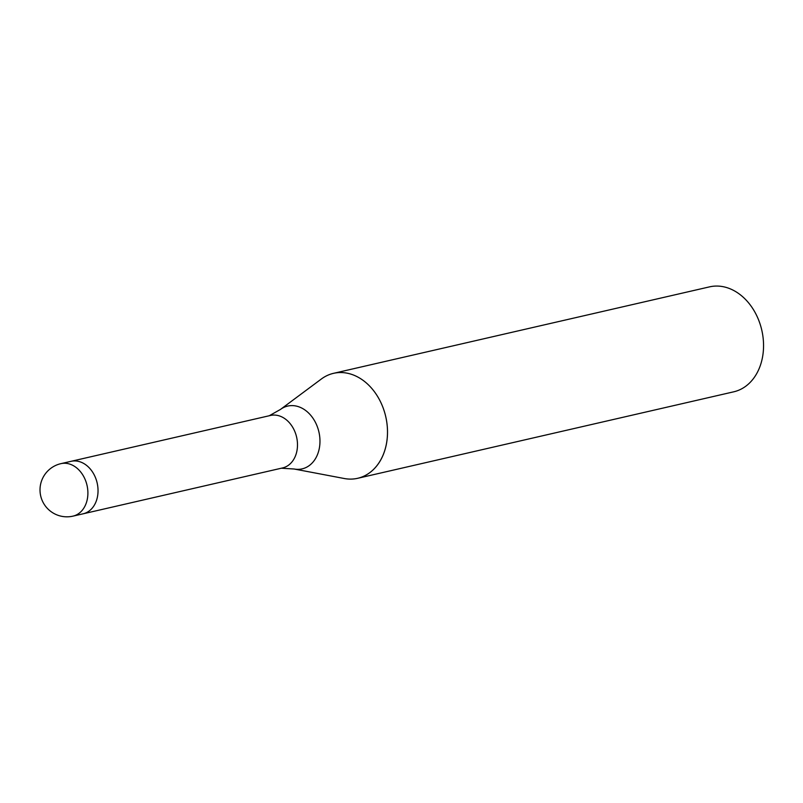 <?xml version="1.0" encoding="UTF-8"?>
<svg xmlns="http://www.w3.org/2000/svg" width="803" height="803" viewBox="0 0 803 803"><rect width="100%" height="100%" fill="white"/><g stroke="black" fill="none" stroke-linecap="round" stroke-linejoin="round"><path stroke-width="1.2" d="M83.281 513.769L282.566 467.938A26.921 20.597 -103 0 0 292.965 427.748A26.921 20.597 -103 0 0 270.491 415.462L71.206 461.283M281.341 468.219L294.099 469.002L344.246 478.508A53.851 41.194 -103 0 0 383.011 455.231A53.851 41.194 -103 0 0 378.464 397.917A53.851 41.194 -103 0 0 333.506 373.335A53.851 41.194 -103 0 0 321.17 379.146M344.005 478.468A53.851 41.194 -103 0 0 357.646 478.307L733.691 391.824A53.851 41.194 -103 0 0 754.509 311.444A53.851 41.194 -103 0 0 709.551 286.862L333.506 373.335M357.646 478.307A53.851 41.194 -103 0 0 378.464 397.917A53.851 41.194 -103 0 0 321.361 379.006L280.408 409.47L269.266 415.743M93.519 473.619A26.921 20.597 -103 0 0 71.045 461.323A26.931 20.597 -103 0 1 84.817 464.134A26.931 20.597 -103 0 1 98.016 491.837A26.931 20.597 -103 0 1 83.11 513.81L72.973 516.138A26.931 20.597 -103 0 0 83.382 475.948A26.931 20.597 -103 0 0 74.679 466.463A26.931 20.597 -103 0 0 60.908 463.652A26.931 26.931 0 0 0 43.573 503.28A26.931 26.931 0 0 0 72.973 516.138M294.099 469.002A32.21 24.642 -103 0 0 317.285 455.07A32.21 24.642 -103 0 0 314.565 420.782A32.21 24.642 -103 0 0 280.408 409.47M60.908 463.652L71.045 461.323"/></g></svg>
